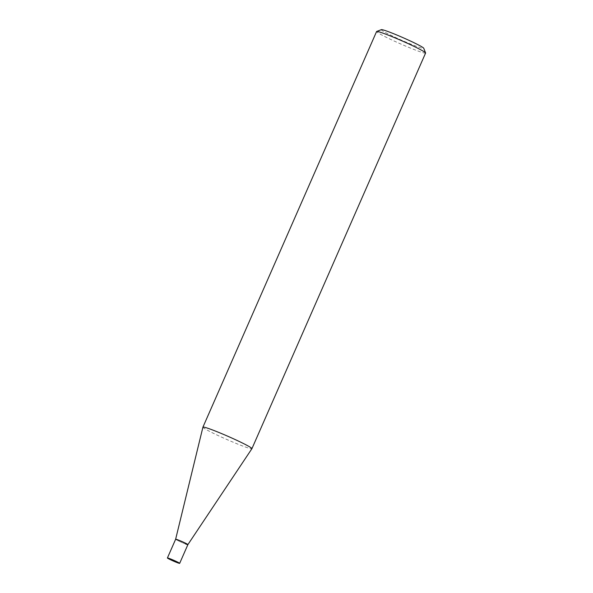 <?xml version="1.0" encoding="UTF-8"?>
<svg xmlns="http://www.w3.org/2000/svg" width="593" height="593" viewBox="0 0 593 593"><rect width="100%" height="100%" fill="white"/><g stroke="black" fill="none" stroke-linecap="round" stroke-linejoin="round"><path stroke-width="0.44" stroke-dasharray="2.96 2.22" d="M425.589 53.051A26.759 1.683 23.7 0 1 416.116 50.309A26.759 1.683 23.7 0 1 390.009 39.094A26.759 1.683 23.7 0 1 376.585 31.54M381.366 29.65A23.186 1.453 -156.3 0 0 392.321 35.973A23.186 1.453 -156.3 0 0 415.545 45.98A23.186 1.453 -156.3 0 0 423.743 48.255M202.917 427.182A26.759 1.683 -156.3 0 0 216.46 434.765A26.759 1.683 -156.3 0 0 242.448 445.929A26.759 1.683 -156.3 0 0 251.914 448.686M185.527 543.922A6.686 0.423 23.7 0 1 179.027 541.127A6.686 0.423 23.7 0 1 175.639 539.23L175.639 539.23A6.686 0.423 23.7 0 0 178.997 541.112A6.686 0.423 23.7 0 0 185.527 543.922A6.686 0.423 23.7 0 0 187.892 544.604L187.892 544.604"/><path stroke-width="0.89" d="M202.925 427.16L376.585 31.54A26.759 1.683 23.7 0 1 376.681 31.466A26.759 1.683 23.7 0 1 386.058 34.283A26.759 1.683 23.7 0 1 411.475 45.172A26.759 1.683 23.7 0 1 425.581 52.933A26.759 1.683 23.7 0 1 425.589 53.051L251.921 448.671A26.759 1.683 -156.3 0 0 251.921 448.671A26.759 1.683 -156.3 0 0 238.505 441.118A26.759 1.683 -156.3 0 0 212.39 429.903A26.759 1.683 -156.3 0 0 202.925 427.16A26.759 1.683 -156.3 0 0 202.917 427.182L175.639 539.23A6.686 0.423 23.7 0 1 178.011 539.912A6.686 0.423 23.7 0 1 184.571 542.728A6.686 0.423 23.7 0 1 187.892 544.611A6.686 0.423 23.7 0 1 185.527 543.922M425.581 52.933L423.743 48.255A23.186 1.453 -156.3 0 0 411.52 41.532A23.186 1.453 -156.3 0 0 389.49 32.089A23.186 1.453 -156.3 0 0 381.366 29.65L376.681 31.466M167.411 557.976A6.686 0.423 23.7 0 1 169.783 558.658A6.686 0.423 23.7 0 1 176.314 561.46A6.686 0.423 23.7 0 1 179.664 563.35A6.686 0.423 23.7 0 1 177.3 562.668A6.686 0.423 23.7 0 1 170.769 559.859A6.686 0.423 23.7 0 1 167.411 557.976L175.647 539.23A6.686 0.423 23.7 0 1 178.011 539.912A6.686 0.423 23.7 0 1 184.542 542.714A6.686 0.423 23.7 0 1 187.892 544.604L251.914 448.686M187.892 544.604L179.664 563.35"/></g></svg>
